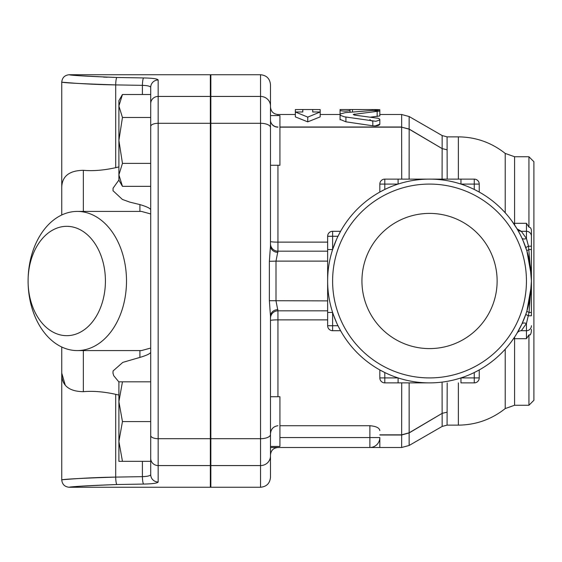 <?xml version="1.0" encoding="UTF-8"?>
<svg xmlns="http://www.w3.org/2000/svg" width="562" height="562" viewBox="0 0 562 562"><rect width="100%" height="100%" fill="white"/><g stroke="black" fill="none" stroke-linecap="round" stroke-linejoin="round"><path stroke-width="0.84" d="M361.935 281A67.595 67.595 0 0 1 463.327 222.461A67.595 67.595 0 0 1 463.327 339.539A67.595 67.595 0 0 1 361.935 281M277.944 396.723L277.944 310.821L327.639 310.821L327.639 303.382M460.959 377.917L460.959 382.884L474.258 382.884L474.258 377.917L460.959 377.917M429.53 382.884L398.093 382.884L398.093 377.917L384.794 377.917L384.794 382.884L429.593 382.884M474.258 372.543L474.258 377.917L479.231 377.917A4.967 4.967 0 0 1 474.258 382.884A4.967 4.967 0 0 0 479.231 377.917L479.231 369.944L474.258 372.543L479.231 369.944M384.794 372.543L384.794 377.917L379.828 377.917A4.967 4.967 0 0 0 384.794 382.884A4.967 4.967 0 0 1 379.828 377.917L379.828 369.944L384.794 372.543L379.828 369.944M332.613 312.437L327.639 312.437L327.639 325.728L332.613 325.728L332.613 312.437M327.639 249.563L332.613 249.563L332.613 236.272L327.639 236.272L327.639 312.437M340.586 330.702L337.987 325.728L332.613 325.728L332.613 330.702A4.967 4.967 0 0 1 327.639 325.728A4.967 4.967 0 0 0 332.613 330.702L340.586 330.702L339.729 329.135M337.987 236.272L332.613 236.272L332.613 231.298A4.967 4.967 0 0 0 327.639 236.272A4.967 4.967 0 0 1 332.613 231.298L340.586 231.298L337.987 236.272L340.586 231.298M339.329 328.377L338.289 326.353M277.944 310.821A7.454 7.454 0 0 0 270.484 318.275A7.454 7.454 0 0 1 277.944 310.821L275.998 300.881L275.998 261.119L327.639 261.119L327.639 254.544M277.944 252.359A7.454 6.568 -0 0 1 270.484 245.791L269.374 261.302L275.998 261.119L277.944 251.179L327.639 251.179L277.944 251.179A7.454 7.454 0 0 1 270.484 243.725M398.093 184.083L398.093 179.116L384.794 179.116L384.794 184.083L398.093 184.083M429.53 179.116L398.093 179.116L460.959 179.116L460.959 184.083L474.258 184.083L474.258 179.116L460.959 179.116M384.794 189.457L384.794 184.083L379.828 184.083A4.967 4.967 0 0 1 384.794 179.116A4.967 4.967 0 0 0 379.828 184.083L379.828 192.056L384.794 189.457L379.828 192.056M474.258 189.457L474.258 184.083L479.231 184.083A4.967 4.967 0 0 0 474.258 179.116A4.967 4.967 0 0 1 479.231 184.083L479.231 192.056L474.258 189.457L479.231 192.056M270.484 155.906L270.484 115.575L270.484 165.277L270.484 115.575L279.932 115.575L279.932 165.277L270.484 165.277M270.484 396.723L279.932 396.723L279.932 446.425L270.484 446.425L270.484 406.094M210.35 396.723L210.848 396.723M270.484 134.185L270.484 161.638M327.639 242.131L277.944 242.131A7.454 0.667 0 0 1 270.484 241.463L270.484 246.212M270.484 102.635L270.484 115.575M270.484 106.014L270.484 84.679C269.893 78.645 266.585 75.329 260.543 74.739L260.543 96.432A9.94 9.582 0 0 1 270.484 106.014L270.484 245.791M270.484 320.537L270.484 315.788L270.484 320.537A7.454 0.667 0 0 1 277.944 319.869L327.639 319.869M270.484 434.145C270.743 429.256 273.23 426.446 277.944 425.722M122.453 381.816L118.898 401.697L118.898 381.816L150.707 381.816M122.453 421.577L118.898 441.458L118.898 401.697L122.453 421.577L150.707 421.577M118.898 441.458L122.453 461.339L118.898 461.339L118.898 441.458M116.741 484.521L116.924 484.521C85.719 485.807 69.85 486.713 69.323 487.247C73.004 486.481 88.866 485.575 116.924 484.521L143.633 484.065C152.667 483.875 157.508 483.187 158.161 482.006L158.161 79.994C157.529 78.813 152.681 78.125 143.633 77.935C152.667 78.125 157.508 78.813 158.161 79.994A7.454 7.39 180 0 0 150.707 87.384L150.707 461.339L122.453 461.339M122.453 186.338L118.898 180.184L118.898 174.859L122.453 186.338L150.707 186.338M122.453 94.514L118.898 105.993L118.898 100.661L122.453 94.514L150.707 94.514L150.707 87.384C150.342 86.218 147.574 85.536 142.404 85.347L142.404 94.514M118.898 140.423L122.453 163.38L118.898 174.859L118.898 105.993L122.453 117.472L118.898 140.423M150.707 119.573L150.707 163.38L122.453 163.38M150.707 117.472L122.453 117.472M150.707 103.064L150.707 115.575M158.161 482.006A7.454 7.39 180 0 1 150.707 474.616L150.707 464.163M143.633 484.065A7.454 1.229 -91 0 1 142.404 476.653L115.695 477.096C83.977 478.143 66.042 479.035 61.883 479.793C59.01 480.096 83.886 477.545 115.695 477.096A7.454 1.229 -90.9 0 0 116.924 484.521M150.707 474.616L150.707 461.339L150.707 474.616C150.335 475.782 147.567 476.464 142.404 476.653L142.404 461.339M118.898 166.921L115.695 167.673L115.695 84.904C83.977 83.857 66.042 82.965 61.883 82.207C59.01 81.904 83.886 84.455 115.695 84.904A7.454 1.229 90.9 0 1 116.924 77.479C88.972 76.432 73.109 75.526 69.33 74.753C69.744 75.28 85.614 76.186 116.924 77.479L143.633 77.935A7.454 1.229 91 0 0 142.404 85.347L115.393 84.897M104.644 84.665L100.619 84.532M95.498 84.342L90.391 84.117M82.53 83.696L77.17 83.366M73.945 83.148L61.743 82.2C62.185 77.668 64.672 75.182 69.196 74.739L70.798 74.894M103.591 77.106L107.152 77.24M65.192 384.935L61.743 373.077C61.406 385.216 68.606 391.419 83.345 391.693C92.948 390.815 103.731 391.693 115.695 394.327L118.898 395.079M115.695 167.673C103.731 170.307 92.948 171.185 83.345 170.307C68.613 170.574 61.413 176.784 61.743 188.923L61.743 214.986M105.417 281A54.669 38.659 90 0 1 47.426 328.349A54.669 38.659 90 0 1 47.426 233.652A54.669 38.659 90 0 1 105.417 281M126.499 281A69.583 49.203 -90 0 0 77.303 211.417A69.583 49.203 -90 0 0 28.1 281A69.583 49.203 -90 0 0 77.303 350.583A69.583 49.203 -90 0 0 126.499 281M150.707 348.054L141.455 350.583L77.303 350.583M77.303 211.417L141.455 211.417L150.707 213.946M210.848 334.481L210.35 334.882M210.35 227.118L210.848 227.519M118.898 381.963L113.707 375.669L112.962 373.084L113.081 370.955L122.818 362.378L139.91 357.411C146.478 355.444 150.075 353.765 150.707 352.367M150.707 209.633L150.707 209.633C150.047 208.221 146.45 206.535 139.91 204.589L129.787 202.116L122.375 199.426L113.018 190.722L113.081 188.158L118.898 180.037M210.848 438.697L260.543 438.697L260.543 487.261L210.848 487.261L210.848 74.739L260.543 74.739M61.743 347.014L61.743 479.8C62.185 484.332 64.672 486.818 69.196 487.261L210.35 487.261L210.35 74.739L69.196 74.739M260.543 487.261C266.585 486.671 269.893 483.355 270.484 477.321L270.484 316.209L269.374 300.698L269.374 261.302M270.484 400.362L270.484 427.815M379.828 437.559L369.887 437.559L369.887 447.5L270.484 447.5L369.887 447.5A9.94 9.94 0 0 0 379.828 437.559L379.828 447.5L401.64 447.5L409.15 445.469L409.136 432.937A7.454 0.969 60.5 0 1 409.122 432.817L401.647 434.84L379.828 434.84M279.932 425.722L369.887 425.722C376.111 426.249 379.427 427.872 379.828 430.611M369.887 447.5L379.828 447.5M270.484 447.5L277.944 447.5C273.42 447.949 270.94 450.436 270.484 454.953M379.828 114.5L401.64 114.5L401.661 126.998L279.932 126.998M379.828 109.73L379.828 111.009L372.557 110.475L345.405 112.625L340.502 113.875L340.066 114.585L340.684 115.463L344.309 116.791L375.83 121.294L379.617 120.043L379.61 119.039L378.254 118.315L354.257 115.048L353.224 114.437L379.828 111.009L379.828 115.934L370.625 117.142M375.093 125.958L379.828 124.216C379.111 125.614 376.772 126.141 372.81 125.797L345.911 121.814L340.066 119.397L340.066 110.524C343.382 111.311 346.691 111.311 350.007 110.524L350.007 109.534L374.861 109.562C381.268 109.639 381.268 109.801 374.861 110.047M320.185 116.882L307.758 121.863L295.338 116.882L295.338 111.986L302.792 111.986L302.792 109.534L295.338 109.59L295.338 111.986L307.758 117.114L320.185 111.986L320.185 109.59L312.732 109.534L312.732 111.986L320.185 111.986L320.185 116.882M379.828 124.216L379.828 119.537M401.718 382.884L401.647 434.84M302.792 111.986L302.792 109.534L312.732 109.534L312.732 111.986M307.758 121.863L307.758 117.114M369.887 119.537L370.815 120.563L372.81 121.167L372.81 125.797M340.066 109.562L340.066 110.524M350.007 112.175L350.007 110.524M531.413 329.423L531.413 329.409C531.385 333.491 530.556 335.317 528.933 334.882L528.933 405.251L533.9 400.284L533.9 161.715L528.933 156.749L528.933 227.118C530.809 227.294 531.638 229.113 531.413 232.591L531.413 246.212L531.413 232.591M531.287 286.156L526.91 310.969L525.863 314.172A4.967 0.731 -161 0 0 528.505 315.788L531.413 315.788L531.413 246.212L528.505 246.212L526.446 238.548L521.339 231.298L517.068 228.875L520.342 234.811M530.514 334.418L530.043 335.043M528.933 334.882L526.446 338.689L514.595 338.689L514.595 405.251L505.224 408.567C491.49 419.442 475.873 424.963 458.367 425.132L458.367 382.884M528.933 156.749L514.595 156.749L514.595 223.311L526.446 223.311L528.933 227.118M447.19 179.116L447.071 136.868L442.146 135.568L442.139 148.593L409.136 129.063L401.647 127.16L409.122 129.183A7.454 0.976 119.4 0 1 409.136 129.063L409.15 116.531L401.64 114.5M519.372 232.956L520.637 235.401M521.634 237.445L523.854 242.489M524.346 243.704L524.782 244.842M524.304 318.394L521.894 324.007M526.446 281A96.917 96.917 0 0 1 381.071 364.935A96.917 96.917 0 0 1 381.071 197.065A96.917 96.917 0 0 1 526.446 281M526.91 310.969A4.967 0.885 -162.9 0 0 529.053 312.437L531.413 312.437L531.413 281A101.884 101.884 0 0 0 378.584 192.766A101.884 101.884 0 0 0 378.584 369.234A101.884 101.884 0 0 0 531.413 281L531.413 249.563L529.053 249.563A4.967 0.885 -17.1 0 0 526.91 251.031L531.245 275.134M531.406 279.56L531.413 280.867M523.046 240.557L526.91 251.031M520.496 235.113L521.936 238.084A4.967 2.374 155.1 0 0 526.446 238.548L526.446 231.298A4.967 4.967 0 0 1 531.413 236.272A4.967 4.967 0 0 0 526.446 231.298L521.339 231.298A4.967 4.967 0 0 1 517.068 228.875A4.967 4.967 0 0 0 521.339 231.298M511.722 220.796L517.068 228.875M332.613 249.563L336.561 239.321M336.561 322.679L333.399 314.762M525.863 314.172L521.936 323.916L516.808 333.568M514.771 336.807L511.722 341.204M531.413 281.063L531.413 281.478M517.068 333.125A4.967 4.967 0 0 1 521.339 330.702L526.446 323.452L529.053 312.437L531.413 281L528.505 246.212A4.967 0.731 161 0 0 525.863 247.828M401.64 447.5L401.661 435.002L409.199 432.895A7.454 0.499 59.3 0 1 409.164 432.789L409.122 432.817M409.199 432.895L442.139 413.365A7.454 0.478 59.2 0 1 442.132 413.358L409.164 432.789L409.129 382.884M409.15 445.469L442.146 426.432L442.139 413.365A7.454 1.56 62.5 0 1 442.139 413.358L447.085 412.171L442.132 413.358L442.083 382.884M279.932 127.16L401.647 127.16M409.122 179.116L409.164 129.204L442.132 148.6A7.454 0.492 120.8 0 1 442.139 148.593L447.092 149.794L442.139 148.607A7.454 1.56 117.5 0 1 442.139 148.593M442.083 179.116L442.139 148.607M401.619 126.998L401.718 179.116M277.944 309.641A7.454 6.568 -0 0 0 270.484 316.209M327.639 300.881L269.374 300.698M458.367 425.132L447.071 425.132L447.19 382.884M521.339 330.702L526.446 330.702A4.967 4.967 0 0 0 531.413 325.728A4.967 4.967 0 0 1 526.446 330.702A4.967 4.967 0 0 0 531.413 325.728M520.475 330.779L519.681 330.983M526.446 338.689L526.446 323.452A4.967 2.374 24.9 0 0 521.936 323.916M277.944 251.179L277.944 165.277M277.944 126.998A7.454 6.899 180 0 1 270.484 120.106A7.454 7.053 180 0 0 277.944 127.16M210.35 465.568L158.161 465.568A7.454 7.187 180 0 1 150.707 458.381M210.35 438.697L158.161 438.697A7.454 3.154 180 0 1 150.707 435.543M210.35 123.303L158.161 123.303A7.454 3.154 180 0 0 150.707 126.457M210.35 96.432L158.161 96.432A7.454 7.187 180 0 0 150.707 103.619M115.695 394.327L115.695 477.096M83.345 391.693L83.345 350.583M139.91 350.583L139.91 357.411M139.91 204.589L139.91 211.354M83.345 211.417L83.345 170.307M369.887 425.722L369.887 437.559L279.932 437.559M277.944 115.575L277.944 114.5L295.338 114.5M377.158 116.573L377.158 111.662M345.911 121.814L345.911 117.065M354.531 115.091L354.531 114.002M374.861 110.412L374.861 109.562M352.493 111.943L352.493 109.562M458.367 179.116L458.367 136.868C475.873 137.037 491.49 142.558 505.224 153.433L505.224 212.801M210.848 123.303L260.543 123.303L260.543 438.697A9.94 4.208 0 0 0 270.484 434.496M210.848 96.432L260.543 96.432L260.543 123.303A9.94 4.208 0 0 1 270.484 127.504M379.828 435.002L401.619 435.002M210.848 465.568L260.543 465.568A9.94 9.582 0 0 0 270.484 455.986M505.224 349.199L505.224 408.567M513.499 338.71A14.907 6.92 180 0 1 514.595 338.689L514.595 337.074M526.446 223.311L526.446 231.298M513.499 223.29A14.907 6.92 0 0 0 514.595 223.311L514.595 224.926M210.35 446.425L210.848 446.425M210.35 165.277L210.848 165.277M210.35 115.575L210.848 115.575M61.743 188.923L61.743 82.2M320.185 114.5L340.066 114.5M340.066 119.397L340.066 119.832M340.066 109.534L350.007 109.534M528.933 405.251L514.595 405.251M458.367 136.868L447.071 136.868M277.944 114.5C273.42 114.051 270.94 111.564 270.484 107.047M442.146 135.561L409.15 116.531M531.399 279.307L531.413 280.663M505.224 153.433L514.595 156.749M442.146 426.432L447.071 425.132"/></g></svg>
